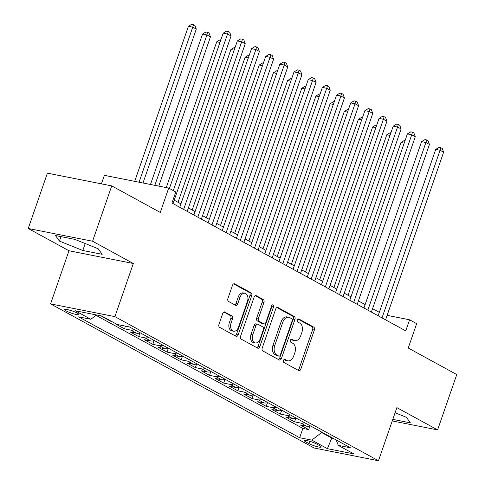 <?xml version="1.0" encoding="UTF-8"?>
<svg xmlns="http://www.w3.org/2000/svg" width="485" height="485" viewBox="0 0 485 485"><rect width="100%" height="100%" fill="white"/><g stroke="black" fill="none" stroke-linecap="round" stroke-linejoin="round"><path stroke-width="0.73" d="M283.446 360.422A1.631 1.079 101.2 0 0 283.889 362.477L298.669 370.558A2.328 1.546 101.2 0 0 298.966 370.667A2.328 1.546 101.2 0 0 300.809 369.146L314.353 330.036A2.328 1.546 101.2 0 0 313.716 327.102L298.936 319.021A1.631 1.079 101.2 0 0 298.73 318.942A1.631 1.079 101.2 0 0 297.438 320.009A1.631 1.079 101.2 0 0 297.887 322.064L299.797 323.107A7.445 4.941 101.2 0 1 301.84 332.492L300.712 335.753A7.445 4.941 101.2 0 1 294.813 340.622A7.445 4.941 101.2 0 1 293.855 340.27L291.94 339.227A1.631 1.079 101.2 0 0 291.734 339.148A1.631 1.079 101.2 0 0 290.442 340.215A1.631 1.079 101.2 0 0 290.885 342.271L292.801 343.313A7.445 4.941 101.2 0 1 294.844 352.698L293.716 355.96A7.445 4.941 101.2 0 1 287.817 360.828A7.445 4.941 101.2 0 1 286.853 360.482L284.944 359.433A1.631 1.079 101.2 0 0 284.731 359.355A1.631 1.079 101.2 0 0 283.446 360.422M66.257 310.952A7.584 1.158 -160.9 0 0 74.047 313.971A7.584 1.158 -160.9 0 0 78.988 314.535A7.584 1.158 -160.9 0 0 77.388 313.152A7.584 1.158 -160.9 0 0 69.591 310.139A7.584 1.158 -160.9 0 0 64.65 309.569A7.584 1.158 -160.9 0 0 66.257 310.952M224.901 312A2.328 1.546 101.2 0 0 224.603 311.891A2.328 1.546 101.2 0 0 222.76 313.413L218.959 324.386A2.328 1.546 101.2 0 0 219.596 327.32L236.007 336.293A2.328 1.546 101.2 0 0 236.31 336.402A2.328 1.546 101.2 0 0 238.153 334.88L251.697 295.771A2.328 1.546 101.2 0 0 251.06 292.837L234.643 283.864A2.328 1.546 101.2 0 0 234.346 283.755A2.328 1.546 101.2 0 0 232.503 285.277L227.914 298.53A2.328 1.546 101.2 0 0 228.55 301.464L235.577 305.301A2.328 1.546 101.2 0 0 235.874 305.417A2.328 1.546 101.2 0 0 237.717 303.895L239.996 297.317A6.226 4.135 101.2 0 1 244.925 293.249A6.226 4.135 101.2 0 1 247.435 301.391L238.517 327.139A6.226 4.135 101.2 0 1 233.588 331.207A6.226 4.135 101.2 0 1 231.078 323.065L232.564 318.778A2.328 1.546 101.2 0 0 231.927 315.844L224.282 311.879M392.262 420.919L437.603 429.898L456.767 374.559L408.237 348.024L416.67 323.671L409.582 319.797L405.751 330.867L171.945 203.021L175.782 191.957L168.695 188.083L104.36 175.34L101.413 183.851M92.568 241.233L28.233 228.49L68.973 250.763L133.308 263.507L92.568 241.233L111.732 185.894L160.262 212.43L168.695 188.083M133.308 263.507L114.909 316.632L378.47 460.75L314.134 448.007L50.573 303.889L114.909 316.632M437.603 429.898L396.869 407.624L378.47 460.75M262.215 348.042A2.328 1.546 101.2 0 0 262.852 350.97L279.263 359.949A2.328 1.546 101.2 0 0 279.566 360.058A2.328 1.546 101.2 0 0 281.409 358.536L294.953 319.427A2.328 1.546 101.2 0 0 294.316 316.493L277.899 307.514A2.328 1.546 101.2 0 0 277.602 307.405A2.328 1.546 101.2 0 0 275.759 308.927L262.215 348.042M257.638 348.121L241.227 339.148A2.328 1.546 101.2 0 1 240.584 336.214L254.128 297.105A2.328 1.546 101.2 0 1 255.971 295.583A2.328 1.546 101.2 0 1 256.274 295.692L263.294 299.53A2.328 1.546 101.2 0 1 263.937 302.464L258.444 318.324A2.328 1.546 101.2 0 0 259.081 321.258L263.743 323.804A2.328 1.546 101.2 0 0 264.04 323.919A2.328 1.546 101.2 0 0 265.883 322.392L271.6 305.883A1.631 1.079 101.2 0 1 272.891 304.816A1.631 1.079 101.2 0 1 273.552 306.944L259.778 346.708A2.328 1.546 101.2 0 1 257.935 348.23A2.328 1.546 101.2 0 1 257.638 348.121M28.233 228.49L47.397 173.151L111.732 185.894M102.893 316.675L101.826 316.462L110.325 321.112L110.434 320.797M117.067 324.423L115.994 324.21L124.493 328.86L125.439 326.132M134.503 329.715A9.482 6.942 118.7 0 1 130.841 330.115L136.509 333.213L130.162 331.958L138.668 336.608L139.953 332.892M148.671 337.463A9.482 6.942 118.7 0 1 145.015 337.863L150.683 340.961L144.336 339.706L152.836 344.356L154.121 340.64M162.845 345.211A9.482 6.942 118.7 0 1 159.183 345.611L164.851 348.709L158.504 347.454L167.004 352.104L168.289 348.388M177.013 352.959A9.482 6.942 118.7 0 1 173.351 353.359L179.02 356.457L172.672 355.202L181.178 359.852L182.463 356.135M191.181 360.707A9.482 6.942 118.7 0 1 187.525 361.107L193.188 364.205L186.846 362.95L195.346 367.6L196.631 363.889M205.349 368.454A9.482 6.942 118.7 0 1 201.693 368.855L207.362 371.959L201.014 370.698L209.514 375.348L210.799 371.637M219.523 376.202A9.482 6.942 118.7 0 1 215.861 376.603L221.53 379.707L215.182 378.445L223.688 383.095L224.973 379.385M233.691 383.95A9.482 6.942 118.7 0 1 230.029 384.35L235.698 387.454L229.35 386.193L237.856 390.843L239.141 387.133M247.859 391.698A9.482 6.942 118.7 0 1 244.204 392.098L249.872 395.202L243.525 393.941L252.024 398.591L253.309 394.881M262.033 399.446A9.482 6.942 118.7 0 1 258.372 399.852L264.04 402.95L257.693 401.689L266.192 406.339L267.484 402.629M276.201 407.194A9.482 6.942 118.7 0 1 272.54 407.6L278.208 410.698L271.861 409.437L280.366 414.087L281.652 410.377M290.369 414.942A9.482 6.942 118.7 0 1 286.714 415.348L292.382 418.446L286.035 417.185L294.534 421.835L300.882 423.096A9.482 6.942 -61.3 0 0 304.544 422.69M295.82 418.125L294.534 421.835M319.657 445.691L316.541 443.987A7.348 1.122 -160.9 0 0 308.993 441.065A7.348 1.122 -160.9 0 0 304.204 440.513A7.348 1.122 -160.9 0 0 305.762 441.853L308.878 443.557A7.348 1.122 -160.9 0 0 316.426 446.479A7.348 1.122 -160.9 0 0 321.209 447.031A7.348 1.122 -160.9 0 0 319.657 445.691M96.539 314.971L90.78 319.269L78.612 316.857L299.663 437.731L311.831 440.137L321.998 432.238M90.78 319.269L75.193 310.746L101.626 315.978L117.212 324.501L129.386 326.914L350.437 447.782L338.263 445.375L353.85 453.899L327.417 448.661L311.831 440.137M96.054 315.335L302.882 428.431L308.702 429.583L300.203 424.939L306.55 426.194A9.482 6.942 -61.3 0 0 310.206 425.788M286.714 415.348L280.366 414.087M272.54 407.6L266.192 406.339M258.372 399.852L252.024 398.591M244.204 392.098L237.856 390.843M230.029 384.35L223.688 383.095M215.861 376.603L209.514 375.348M201.693 368.855L195.346 367.6M187.525 361.107L181.178 359.852M173.351 353.359L167.004 352.104M159.183 345.611L152.836 344.356M145.015 337.863L138.668 336.608M130.841 330.115L124.493 328.86M111.398 321.325L110.325 321.112M321.852 432.662L331.77 438.088L333.219 438.373M331.922 437.658L327.417 448.661M68.973 250.763L50.573 303.889M379.306 312.34L372.583 308.666M365.132 304.592L358.415 300.912M350.964 296.844L344.241 293.164M336.796 289.096L330.073 285.416M322.622 281.348L315.905 277.669M308.454 273.601L301.731 269.921M294.286 265.853L287.563 262.173M280.112 258.099L273.394 254.425M265.944 250.351L259.22 246.677M251.776 242.603L245.052 238.929M237.608 234.855L230.884 231.181M223.433 227.107L216.716 223.433M209.265 219.359L202.542 215.686M195.097 211.612L188.374 207.938M180.923 203.864L174.206 200.19M409.582 319.797L387.121 315.353M309.988 425.872L308.702 429.583M302.882 428.431L299.663 437.731M336.226 440.016L338.263 445.375M292.382 418.446A9.482 6.942 -61.3 0 0 296.038 418.04M278.208 410.698A9.482 6.942 -61.3 0 0 281.87 410.292M264.04 402.95A9.482 6.942 -61.3 0 0 267.702 402.544M249.872 395.202A9.482 6.942 -61.3 0 0 253.528 394.796M235.698 387.454A9.482 6.942 -61.3 0 0 239.36 387.048M221.53 379.707A9.482 6.942 -61.3 0 0 225.192 379.3M207.362 371.959A9.482 6.942 -61.3 0 0 211.017 371.552M193.188 364.205A9.482 6.942 -61.3 0 0 196.849 363.805M179.02 356.457A9.482 6.942 -61.3 0 0 182.681 356.057M164.851 348.709A9.482 6.942 -61.3 0 0 168.507 348.309M150.683 340.961A9.482 6.942 -61.3 0 0 154.339 340.561M136.509 333.213A9.482 6.942 -61.3 0 0 140.171 332.813M392.801 419.367L410.377 422.853L406.394 417.294L395.093 412.747M55.46 235.54L59.443 241.093L82.808 250.49L102.183 254.328L98.194 248.769L74.835 239.378L55.46 235.54M85.215 243.549L82.808 250.49M60.989 236.631L59.443 241.093M284.04 359.549L285.119 360.137A7.445 4.941 101.2 0 0 286.077 360.488L287.817 360.828M294.813 340.622L293.073 340.276A7.445 4.941 101.2 0 1 292.115 339.93L291.036 339.336M298.002 370.188A2.328 1.546 101.2 0 0 299.075 368.8L312.613 329.691A2.328 1.546 101.2 0 0 311.976 326.757L298.032 319.13M278.596 359.579A2.328 1.546 101.2 0 0 279.669 358.191L293.213 319.082A2.328 1.546 101.2 0 0 292.576 316.147L276.832 307.538M278.79 356.069A1.631 1.079 101.2 0 0 278.996 356.148A1.631 1.079 101.2 0 0 280.288 355.081L292.176 320.749A1.631 1.079 101.2 0 0 291.727 318.693L289.715 317.596A7.445 4.941 101.2 0 0 288.751 317.245A7.445 4.941 101.2 0 0 282.852 322.113L274.728 345.581A7.445 4.941 101.2 0 0 276.771 354.965L278.79 356.069L277.05 355.723A1.631 1.079 101.2 0 0 277.262 355.802A1.631 1.079 101.2 0 0 277.487 355.808M288.751 317.245L287.011 316.899A7.445 4.941 101.2 0 0 281.118 321.767L282.852 322.113M277.05 355.723L275.031 354.62A7.445 4.941 101.2 0 1 272.988 345.235L281.118 321.767M255.201 295.711L261.56 299.184L263.294 299.53M264.04 323.919L262.3 323.574A2.328 1.546 101.2 0 1 262.003 323.465L257.341 320.912A2.328 1.546 101.2 0 1 256.704 317.984L262.197 302.119A2.328 1.546 101.2 0 0 261.56 299.184M256.971 347.757A2.328 1.546 101.2 0 0 258.044 346.363L271.812 306.605A1.631 1.079 101.2 0 0 271.885 305.326M252.746 334.783A6.226 4.135 101.2 0 0 255.255 342.925A6.226 4.135 101.2 0 0 260.184 338.851L263.325 329.782A2.328 1.546 101.2 0 0 262.688 326.848L258.026 324.301A2.328 1.546 101.2 0 0 257.729 324.192A2.328 1.546 101.2 0 0 255.886 325.714L252.746 334.783L251.006 334.438A6.226 4.135 101.2 0 0 253.516 342.58L255.255 342.925M257.729 324.192L255.989 323.847A2.328 1.546 101.2 0 0 254.146 325.368L255.886 325.714M251.006 334.438L254.146 325.368M233.588 331.207L231.848 330.861A6.226 4.135 101.2 0 1 229.338 322.725L230.824 318.433A2.328 1.546 101.2 0 0 230.187 315.499L223.827 312.025M244.925 293.249L243.185 292.904A6.226 4.135 101.2 0 0 238.256 296.978L239.996 297.317M234.91 304.938A2.328 1.546 101.2 0 0 235.977 303.549L238.256 296.978M235.34 335.929A2.328 1.546 101.2 0 0 236.413 334.535L249.957 295.426A2.328 1.546 101.2 0 0 249.32 292.491L233.576 283.883M404.187 143.154L400.95 142.511L348.06 295.256M400.95 142.511L404.314 140.474L405.06 140.62M382.022 317.893L440.077 150.259L443.617 152.199L385.569 319.833M378.118 315.759L435.724 149.398L440.077 150.259L440.829 147.707L442.247 148.477L443.617 152.199M435.724 149.398L439.089 147.361L440.829 147.707M390.013 135.406L386.781 134.763L333.886 287.508M386.781 134.763L390.146 132.726L390.892 132.872M375.845 127.652L372.613 127.015L319.718 279.76M372.613 127.015L375.972 124.978L376.724 125.124M361.677 119.904L358.439 119.268L305.55 272.006M358.439 119.268L361.804 117.231L362.55 117.376M347.502 112.156L344.271 111.52L291.382 264.258M344.271 111.52L347.636 109.483L348.382 109.628M367.854 310.145L425.903 142.511L429.449 144.451L371.395 312.085M363.95 308.011L421.556 141.65L425.903 142.511L426.661 139.959L428.073 140.729L429.449 144.451M421.556 141.65L424.921 139.613L426.661 139.959M353.686 302.397L411.735 134.763L415.275 136.703L357.227 304.337M349.782 300.263L407.388 133.902L411.735 134.763L412.486 132.211L413.905 132.981L415.275 136.703M407.388 133.902L410.753 131.865L412.486 132.211M339.518 294.65L397.567 127.015L401.107 128.949L343.059 296.59M335.608 292.516L393.22 126.155L397.567 127.015L398.318 124.463L399.737 125.233L401.107 128.949M393.22 126.155L396.578 124.118L398.318 124.463M325.344 286.902L383.392 119.268L386.939 121.201L328.891 288.842M321.44 284.768L379.046 118.407L383.392 119.268L384.15 116.715L385.569 117.485L386.939 121.201M379.046 118.407L382.41 116.37L384.15 116.715M333.334 104.408L330.103 103.772L277.208 256.51M330.103 103.772L333.462 101.729L334.213 101.88M311.176 279.154L369.224 111.52L372.765 113.454L314.716 281.088M307.272 277.02L364.878 110.659L369.224 111.52L369.982 108.961L371.395 109.737L372.765 113.454M364.878 110.659L368.242 108.622L369.982 108.961M319.166 96.66L315.929 96.024L263.04 248.763M315.929 96.024L319.294 93.981L320.039 94.132M297.008 271.406L355.056 103.772L358.597 105.706L300.548 273.34M293.098 269.272L350.71 102.911L355.056 103.772L355.808 101.213L357.227 101.989L358.597 105.706M350.71 102.911L354.068 100.874L355.808 101.213M304.992 88.913L301.761 88.276L248.872 241.015M301.761 88.276L305.126 86.233L305.871 86.385M282.834 263.658L340.882 96.024L344.429 97.958L286.38 265.592M278.93 261.524L336.535 95.163L340.882 96.024L341.64 93.466L343.059 94.242L344.429 97.958M336.535 95.163L339.9 93.126L341.64 93.466M290.824 81.165L287.593 80.528L234.698 233.267M287.593 80.528L290.958 78.485L291.703 78.637M268.666 255.91L326.714 88.276L330.255 90.21L272.206 257.844M264.762 253.776L322.367 87.415L326.714 88.276L327.472 85.718L328.885 86.494L330.255 90.21M322.367 87.415L325.732 85.378L327.472 85.718M276.656 73.417L273.419 72.774L220.529 225.519M273.419 72.774L276.783 70.737L277.529 70.889M254.498 248.162L312.546 80.528L316.087 82.462L258.038 250.096M250.593 246.028L308.199 79.667L312.546 80.528L313.298 77.97L314.716 78.746L316.087 82.462M308.199 79.667L311.564 77.624L313.298 77.97M262.488 65.669L259.251 65.026L206.361 217.771M259.251 65.026L262.615 62.989L263.361 63.141M240.324 240.414L298.378 72.78L301.919 74.714L243.87 242.348M236.419 238.274L294.025 71.919L298.378 72.78L299.13 70.222L300.548 70.998L301.919 74.714M294.025 71.919L297.39 69.876L299.13 70.222M248.314 57.921L245.083 57.279L192.187 210.023M245.083 57.279L248.447 55.242L249.193 55.393M226.155 232.667L284.204 65.032L287.75 66.966L229.696 234.601M222.251 230.527L279.857 64.172L284.204 65.032L284.962 62.474L286.38 63.25L287.75 66.966M279.857 64.172L283.222 62.128L284.962 62.474M234.146 50.173L230.915 49.531L178.019 202.275M230.915 49.531L234.273 47.494L235.025 47.645M211.987 224.919L270.036 57.285L273.576 59.218L215.528 226.853M208.083 222.779L265.689 56.424L270.036 57.285L270.788 54.726L272.206 55.502L273.576 59.218M265.689 56.424L269.054 54.381L270.788 54.726M219.978 42.425L216.74 41.783L166.252 187.598M216.74 41.783L220.105 39.746L220.851 39.891M158.771 186.113L210.46 36.836L206.919 34.896L202.572 34.035L150.477 184.476M202.572 34.035L205.937 31.998L207.677 32.343L206.919 34.896L154.824 185.337M207.677 32.343L209.09 33.119L210.46 36.836M142.996 182.99L196.292 29.088L192.751 27.148L188.404 26.287L134.709 181.348M188.404 26.287L191.763 24.25L193.503 24.596L192.751 27.148L139.056 182.208M193.503 24.596L194.921 25.372L196.292 29.088M197.819 217.171L255.868 49.531L259.408 51.471L201.36 219.105M193.909 215.031L251.521 48.67L255.868 49.531L256.62 46.978L258.038 47.754L259.408 51.471M251.521 48.67L254.88 46.633L256.62 46.978M183.645 209.423L241.694 41.783L245.24 43.723L187.192 211.357M179.741 207.283L237.347 40.922L241.694 41.783L242.451 39.23L243.87 40.006L245.24 43.723M237.347 40.922L240.712 38.885L242.451 39.23M173.309 190.605L227.526 34.035L231.066 35.975L173.018 203.609M169.404 188.471L223.179 33.174L227.526 34.035L228.283 31.483L229.696 32.259L231.066 35.975M223.179 33.174L226.543 31.137L228.283 31.483M300.882 423.096L306.55 426.194M309.672 441.259L308.878 443.557M306.253 440.422L305.762 441.853M285.119 360.137L286.853 360.482M291.509 339.142L291.94 339.227M292.115 339.93L293.855 340.27M298.505 318.936L298.936 319.021M311.976 326.757L313.716 327.102M312.613 329.691L314.353 330.036M299.075 368.8L300.809 369.146M284.507 359.349L284.944 359.433M277.281 307.393L277.899 307.514M292.576 316.147L294.316 316.493M293.213 319.082L294.953 319.427M279.669 358.191L281.409 358.536M272.988 345.235L274.728 345.581M275.031 354.62L276.771 354.965M255.656 295.565L256.274 295.692M262.197 302.119L263.937 302.464M256.704 317.984L258.444 318.324M257.341 320.912L259.081 321.258M262.003 323.465L263.743 323.804M271.812 306.605L273.552 306.944M258.044 346.363L259.778 346.708M230.187 315.499L231.927 315.844M230.824 318.433L232.564 318.778M229.338 322.725L231.078 323.065M235.977 303.549L237.717 303.895M234.025 283.743L234.643 283.864M249.32 292.491L251.06 292.837M249.957 295.426L251.697 295.771M236.413 334.535L238.153 334.88M277.262 355.802L278.996 356.148"/></g></svg>
